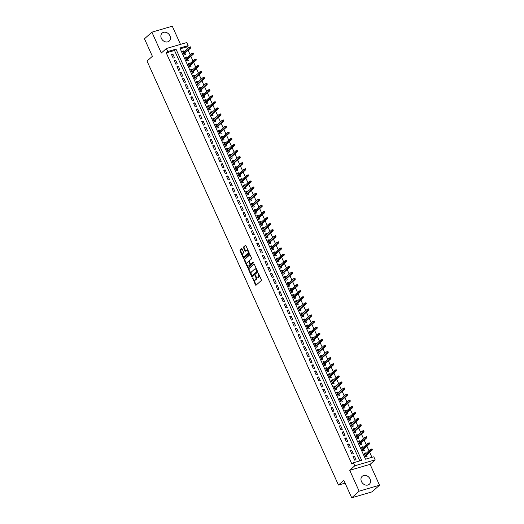 <?xml version="1.0" encoding="UTF-8"?>
<svg xmlns="http://www.w3.org/2000/svg" width="524" height="524" viewBox="0 0 524 524"><rect width="100%" height="100%" fill="white"/><g stroke="black" fill="none" stroke-linecap="round" stroke-linejoin="round"><path stroke-width="0.79" d="M252.607 277.943L255.457 284.899A0.668 0.367 -106.3 0 0 256.02 285.233L261.266 280.55A0.668 0.367 -106.3 0 0 261.293 279.692L258.424 273.338L258.031 273.102L258.384 274.524A2.148 1.166 -106.3 0 1 258.319 277.275L257.88 277.661A2.148 1.166 -106.3 0 1 257.618 277.812A2.148 1.166 -106.3 0 1 256.079 276.58L255.319 275.526L255.673 276.947A2.148 1.166 -106.3 0 1 255.607 279.692L255.168 280.085A2.148 1.166 -106.3 0 1 254.906 280.229A2.148 1.166 -106.3 0 1 253.374 279.004L252.607 277.943M161.366 38.357A5.332 4.336 48.2 0 0 169.213 41.075A5.332 4.336 48.2 0 0 169.959 35.842A5.332 4.336 48.2 0 0 162.113 33.123A5.332 4.336 48.2 0 0 161.366 38.357M361.462 481.523A5.332 4.336 48.2 0 0 369.315 484.248A5.332 4.336 48.2 0 0 370.062 479.015A5.332 4.336 48.2 0 0 362.208 476.29A5.332 4.336 48.2 0 0 361.462 481.523M242.167 249.07A0.668 0.367 -106.3 0 0 241.603 248.73L240.13 250.046A0.668 0.367 -106.3 0 0 240.11 250.904L243.3 257.959A0.668 0.367 -106.3 0 0 243.857 258.299L249.103 253.609A0.668 0.367 -106.3 0 0 249.129 252.751L245.939 245.697A0.668 0.367 -106.3 0 0 245.383 245.363L243.601 246.948A0.668 0.367 -106.3 0 0 243.581 247.806L244.944 250.826A0.668 0.367 -106.3 0 0 245.507 251.166L246.385 250.38A1.795 0.976 -106.3 0 1 246.608 250.256A1.795 0.976 -106.3 0 1 247.976 251.487A1.795 0.976 -106.3 0 1 247.832 253.577L244.374 256.662A1.795 0.976 -106.3 0 1 244.158 256.786A1.795 0.976 -106.3 0 1 242.789 255.548A1.795 0.976 -106.3 0 1 242.933 253.459L243.509 252.948A0.668 0.367 -106.3 0 0 243.529 252.09L242.167 249.07M167.739 51.562L166.363 48.516L186.747 42.555L188.123 45.601L179.863 48.018L365.516 459.207L373.782 456.79L375.158 459.836L354.774 465.797L353.399 462.751L361.665 460.334L176.005 49.145L167.739 51.562L166.252 52.891L351.912 464.074L353.399 462.751M351.722 497.8L359.143 491.171L379.527 485.204L372.106 491.839L351.722 497.8L343.81 480.285L338.465 485.06L147.034 61.079L152.379 56.304L144.473 38.796L151.895 32.16L161.313 53.029L166.363 48.516M379.527 485.204L370.108 464.343L349.724 470.303L359.143 491.171M349.724 470.303L354.774 465.797M248.527 268.642A0.668 0.367 -106.3 0 0 248.507 269.5L251.69 276.554A0.668 0.367 -106.3 0 0 252.254 276.895L257.5 272.211A0.668 0.367 -106.3 0 0 257.526 271.353L254.337 264.293A0.668 0.367 -106.3 0 0 253.78 263.958L249.077 268.484A0.668 0.367 -106.3 0 0 249.057 269.343L251.212 274.104M247.498 267.26L244.308 260.205A0.668 0.367 -106.3 0 1 244.328 259.347L249.581 254.657A0.668 0.367 -106.3 0 1 250.138 254.998L251.5 258.018A0.668 0.367 -106.3 0 1 251.481 258.876L249.352 260.775A0.668 0.367 -106.3 0 0 249.332 261.633L250.236 263.637A0.668 0.367 -106.3 0 0 250.799 263.972L253.072 261.961L253.393 262.832L248.055 267.594A0.668 0.367 -106.3 0 1 247.498 267.26L248.048 267.096L247.282 265.399M180.492 44.383L172.278 26.2L151.895 32.16M184.232 51.607L183.885 50.835L182.771 51.83M183.885 50.835L182.503 51.241L184.153 54.896L185.535 54.489L184.92 53.127M186.983 57.699L186.636 56.926L185.522 57.922M186.636 56.926L185.254 57.332L186.904 60.987L188.286 60.581L187.671 59.219M189.734 63.79L189.387 63.018L188.273 64.013M189.387 63.018L188.005 63.424L189.655 67.079L191.037 66.672L190.422 65.31M192.485 69.882L192.138 69.109L191.024 70.105M192.138 69.109L190.756 69.515L192.406 73.17L193.782 72.764L193.173 71.408M195.236 75.973L194.882 75.201L193.775 76.196M194.882 75.201L193.507 75.607L195.157 79.262L196.533 78.855L195.924 77.5M197.987 82.065L197.633 81.292L196.526 82.288M197.633 81.292L196.258 81.698L197.908 85.353L199.284 84.947L198.668 83.591M200.738 88.156L200.384 87.384L199.277 88.379M200.384 87.384L199.009 87.79L200.659 91.445L202.035 91.038L201.419 89.683M203.482 94.248L203.135 93.482L202.028 94.471M203.135 93.482L201.76 93.881L203.41 97.536L204.786 97.137L204.17 95.774M206.233 100.339L205.886 99.573L204.779 100.562M205.886 99.573L204.511 99.973L206.161 103.628L207.537 103.228L206.921 101.866M208.984 106.431L208.637 105.665L207.524 106.654M208.637 105.665L207.262 106.064L208.912 109.719L210.288 109.32L209.672 107.957M211.735 112.529L211.388 111.756L210.275 112.745M211.388 111.756L210.013 112.156L211.663 115.811L213.039 115.411L212.423 114.049M214.486 118.621L214.139 117.848L213.026 118.837M214.139 117.848L212.764 118.247L214.414 121.902L215.79 121.503L215.174 120.14M217.237 124.712L216.89 123.939L215.777 124.928M216.89 123.939L215.515 124.339L217.165 127.994L218.541 127.594L217.925 126.232M219.988 130.803L219.641 130.031L218.528 131.02M219.641 130.031L218.259 130.43L219.91 134.085L221.292 133.685L220.676 132.323M222.739 136.895L222.392 136.122L221.279 137.111M222.392 136.122L221.01 136.522L222.661 140.177L224.043 139.777L223.427 138.415M225.49 142.987L225.143 142.214L224.03 143.203M225.143 142.214L223.761 142.613L225.412 146.268L226.794 145.869L226.178 144.506M228.241 149.078L227.894 148.305L226.781 149.294M227.894 148.305L226.512 148.705L228.163 152.36L229.538 151.96L228.929 150.598M230.992 155.169L230.639 154.397L229.532 155.386M230.639 154.397L229.263 154.796L230.914 158.451L232.289 158.052L231.68 156.689M233.743 161.261L233.39 160.488L232.283 161.477M233.39 160.488L232.014 160.888L233.665 164.543L235.04 164.143L234.424 162.781M236.494 167.353L236.141 166.58L235.034 167.569M236.141 166.58L234.765 166.979L236.416 170.634L237.791 170.234L237.176 168.872M239.239 173.444L238.892 172.671L237.785 173.66M238.892 172.671L237.516 173.071L239.167 176.726L240.542 176.326L239.927 174.964M241.99 179.536L241.643 178.763L240.536 179.752M241.643 178.763L240.267 179.162L241.918 182.817L243.293 182.418L242.678 181.055M244.741 185.627L244.394 184.854L243.28 185.843M244.394 184.854L243.018 185.254L244.669 188.909L246.044 188.509L245.429 187.147M247.492 191.719L247.145 190.946L246.031 191.935M247.145 190.946L245.769 191.345L247.42 195L248.795 194.601L248.179 193.238M250.243 197.81L249.896 197.037L248.782 198.026M249.896 197.037L248.52 197.437L250.171 201.092L251.546 200.692L250.931 199.33M252.994 203.902L252.647 203.129L251.533 204.118M252.647 203.129L251.271 203.528L252.922 207.183L254.297 206.784L253.682 205.421M255.745 209.993L255.398 209.22L254.284 210.209M255.398 209.22L254.016 209.626L255.666 213.281L257.048 212.875L256.433 211.513M258.496 216.084L258.149 215.312L257.035 216.307M258.149 215.312L256.767 215.718L258.417 219.373L259.799 218.967L259.183 217.604M261.247 222.176L260.9 221.403L259.786 222.399M260.9 221.403L259.518 221.809L261.168 225.464L262.55 225.058L261.935 223.696M263.998 228.268L263.651 227.495L262.537 228.49M263.651 227.495L262.269 227.901L263.919 231.556L265.295 231.149L264.686 229.787M266.749 234.359L266.395 233.586L265.288 234.582M266.395 233.586L265.02 233.992L266.67 237.647L268.046 237.241L267.437 235.879M269.5 240.451L269.146 239.678L268.039 240.673M269.146 239.678L267.771 240.084L269.421 243.739L270.797 243.333L270.181 241.97M272.251 246.542L271.897 245.769L270.79 246.765M271.897 245.769L270.522 246.175L272.172 249.83L273.548 249.424L272.932 248.062M274.995 252.633L274.648 251.861L273.541 252.856M274.648 251.861L273.273 252.267L274.923 255.922L276.299 255.516L275.683 254.153M277.746 258.725L277.399 257.952L276.292 258.948M277.399 257.952L276.024 258.358L277.674 262.013L279.05 261.607L278.434 260.245M280.497 264.817L280.15 264.044L279.037 265.039M280.15 264.044L278.775 264.45L280.425 268.105L281.801 267.699L281.185 266.336M283.248 270.908L282.901 270.135L281.788 271.131M282.901 270.135L281.526 270.541L283.176 274.196L284.552 273.79L283.936 272.428M285.999 277L285.652 276.227L284.539 277.222M285.652 276.227L284.277 276.633L285.927 280.288L287.303 279.882L286.687 278.519M288.75 283.091L288.403 282.318L287.29 283.314M288.403 282.318L287.028 282.724L288.678 286.379L290.054 285.973L289.438 284.611M291.501 289.183L291.154 288.41L290.041 289.405M291.154 288.41L289.772 288.816L291.423 292.471L292.805 292.065L292.189 290.702M294.252 295.274L293.905 294.501L292.792 295.497M293.905 294.501L292.523 294.907L294.174 298.562L295.556 298.156L294.94 296.794M297.003 301.366L296.656 300.593L295.543 301.588M296.656 300.593L295.274 300.999L296.925 304.654L298.307 304.248L297.691 302.885M299.754 307.457L299.407 306.684L298.294 307.68M299.407 306.684L298.025 307.09L299.676 310.745L301.051 310.339L300.442 308.983M302.505 313.548L302.151 312.776L301.045 313.771M302.151 312.776L300.776 313.182L302.427 316.837L303.802 316.431L303.193 315.075M305.256 319.64L304.903 318.867L303.796 319.863M304.903 318.867L303.527 319.273L305.178 322.928L306.553 322.522L305.937 321.166M308.007 325.732L307.654 324.959L306.547 325.954M307.654 324.959L306.278 325.365L307.929 329.02L309.304 328.62L308.688 327.258M310.752 331.823L310.404 331.057L309.298 332.046M310.404 331.057L309.029 331.456L310.68 335.111L312.055 334.712L311.439 333.349M313.503 337.914L313.156 337.148L312.042 338.137M313.156 337.148L311.78 337.548L313.431 341.203L314.806 340.803L314.19 339.441M316.254 344.006L315.906 343.24L314.793 344.229M315.906 343.24L314.531 343.639L316.182 347.294L317.557 346.895L316.941 345.532M319.005 350.104L318.658 349.331L317.544 350.32M318.658 349.331L317.282 349.731L318.933 353.386L320.308 352.986L319.692 351.624M321.756 356.196L321.409 355.423L320.295 356.412M321.409 355.423L320.033 355.822L321.684 359.477L323.059 359.078L322.443 357.715M324.507 362.287L324.159 361.514L323.046 362.503M324.159 361.514L322.784 361.914L324.435 365.569L325.81 365.169L325.194 363.807M327.258 368.379L326.911 367.606L325.797 368.595M326.911 367.606L325.528 368.005L327.179 371.66L328.561 371.261L327.945 369.898M330.009 374.47L329.662 373.697L328.548 374.686M329.662 373.697L328.279 374.097L329.93 377.752L331.312 377.352L330.696 375.99M332.76 380.562L332.413 379.789L331.299 380.778M332.413 379.789L331.03 380.188L332.681 383.843L334.063 383.444L333.447 382.081M335.511 386.653L335.163 385.88L334.05 386.869M335.163 385.88L333.781 386.28L335.432 389.935L336.808 389.535L336.198 388.173M338.262 392.745L337.908 391.972L336.801 392.961M337.908 391.972L336.532 392.371L338.183 396.026L339.559 395.627L338.949 394.264M341.013 398.836L340.659 398.063L339.552 399.052M340.659 398.063L339.283 398.463L340.934 402.118L342.31 401.718L341.694 400.356M343.764 404.928L343.41 404.155L342.303 405.144M343.41 404.155L342.034 404.554L343.685 408.209L345.061 407.81L344.445 406.447M346.508 411.019L346.161 410.246L345.054 411.235M346.161 410.246L344.785 410.646L346.436 414.301L347.812 413.901L347.196 412.539M349.259 417.111L348.912 416.338L347.798 417.327M348.912 416.338L347.536 416.737L349.187 420.392L350.563 419.993L349.947 418.63M352.01 423.202L351.663 422.429L350.549 423.418M351.663 422.429L350.287 422.829L351.938 426.484L353.314 426.084L352.698 424.722M354.761 429.294L354.414 428.521L353.3 429.51M354.414 428.521L353.038 428.92L354.689 432.575L356.065 432.176L355.449 430.813M357.512 435.385L357.165 434.612L356.051 435.601M357.165 434.612L355.789 435.012L357.44 438.667L358.816 438.267L358.2 436.905M360.263 441.477L359.916 440.704L358.802 441.693M359.916 440.704L358.54 441.103L360.191 444.758L361.567 444.359L360.951 442.996M363.014 447.568L362.667 446.795L361.553 447.784M362.667 446.795L361.285 447.201L362.936 450.856L364.318 450.45L363.702 449.088M353.019 456.515L354.669 460.17L356.045 459.764L354.394 456.109L353.019 456.515M350.268 450.424L351.918 454.079L353.294 453.673L351.65 450.018L350.268 450.424M347.517 444.332L349.167 447.987L350.549 447.581L348.899 443.926L347.517 444.332M344.766 438.234L346.416 441.896L347.798 441.49L346.148 437.835L344.766 438.234M342.015 432.143L343.665 435.798L345.047 435.398L343.397 431.743L342.015 432.143M339.27 426.051L340.921 429.706L342.296 429.307L340.646 425.652L339.27 426.051M336.519 419.96L338.17 423.615L339.545 423.215L337.895 419.56L336.519 419.96M333.768 413.868L335.419 417.523L336.794 417.124L335.144 413.469L333.768 413.868M331.017 407.777L332.668 411.432L334.043 411.032L332.393 407.377L331.017 407.777M328.266 401.685L329.917 405.34L331.292 404.941L329.642 401.286L328.266 401.685M325.515 395.594L327.166 399.249L328.541 398.849L326.891 395.194L325.515 395.594M322.764 389.502L324.415 393.157L325.79 392.758L324.14 389.103L322.764 389.502M320.013 383.411L321.664 387.066L323.039 386.666L321.389 383.011L320.013 383.411M317.262 377.319L318.913 380.974L320.288 380.575L318.638 376.92L317.262 377.319M314.511 371.228L316.162 374.883L317.537 374.483L315.893 370.828L314.511 371.228M311.76 365.136L313.411 368.791L314.793 368.392L313.142 364.737L311.76 365.136M309.009 359.045L310.66 362.7L312.042 362.3L310.391 358.645L309.009 359.045M306.258 352.953L307.909 356.608L309.291 356.209L307.64 352.554L306.258 352.953M303.514 346.862L305.164 350.517L306.54 350.117L304.889 346.462L303.514 346.862M300.763 340.77L302.413 344.425L303.789 344.026L302.138 340.371L300.763 340.77M298.012 334.679L299.663 338.334L301.038 337.934L299.387 334.279L298.012 334.679M295.261 328.587L296.912 332.242L298.287 331.843L296.636 328.188L295.261 328.587M292.51 322.496L294.161 326.151L295.536 325.751L293.885 322.096L292.51 322.496M289.759 316.404L291.409 320.059L292.785 319.653L291.134 315.998L289.759 316.404M287.008 310.313L288.659 313.968L290.034 313.562L288.383 309.907L287.008 310.313M284.257 304.221L285.908 307.876L287.283 307.47L285.632 303.815L284.257 304.221M281.506 298.13L283.156 301.785L284.532 301.379L282.881 297.724L281.506 298.13M278.755 292.038L280.406 295.693L281.781 295.287L280.137 291.632L278.755 292.038M276.004 285.947L277.654 289.602L279.037 289.196L277.386 285.541L276.004 285.947M273.253 279.855L274.904 283.51L276.286 283.104L274.635 279.449L273.253 279.855M270.502 273.764L272.153 277.419L273.535 277.013L271.884 273.358L270.502 273.764M267.757 267.672L269.408 271.327L270.784 270.921L269.133 267.266L267.757 267.672M265.006 261.581L266.657 265.236L268.033 264.83L266.382 261.175L265.006 261.581M262.255 255.489L263.906 259.144L265.282 258.738L263.631 255.083L262.255 255.489M259.504 249.398L261.155 253.053L262.531 252.647L260.88 248.992L259.504 249.398M256.753 243.306L258.404 246.961L259.78 246.555L258.129 242.9L256.753 243.306M254.002 237.215L255.653 240.87L257.029 240.464L255.378 236.809L254.002 237.215M251.251 231.123L252.902 234.778L254.278 234.372L252.627 230.717L251.251 231.123M248.5 225.032L250.151 228.687L251.527 228.281L249.876 224.626L248.5 225.032M245.749 218.94L247.4 222.595L248.776 222.189L247.125 218.534L245.749 218.94M242.998 212.849L244.649 216.504L246.025 216.098L244.381 212.443L242.998 212.849M240.247 206.757L241.898 210.412L243.28 210.006L241.63 206.351L240.247 206.757M237.496 200.659L239.147 204.321L240.529 203.915L238.879 200.26L237.496 200.659M234.745 194.568L236.396 198.223L237.778 197.823L236.127 194.168L234.745 194.568M232.001 188.476L233.652 192.131L235.027 191.732L233.377 188.077L232.001 188.476M229.25 182.385L230.901 186.04L232.276 185.64L230.626 181.985L229.25 182.385M226.499 176.293L228.15 179.948L229.525 179.549L227.874 175.894L226.499 176.293M223.748 170.202L225.399 173.857L226.774 173.457L225.124 169.802L223.748 170.202M220.997 164.11L222.648 167.765L224.023 167.366L222.373 163.711L220.997 164.11M218.246 158.019L219.897 161.674L221.272 161.274L219.622 157.619L218.246 158.019M215.495 151.927L217.146 155.582L218.521 155.183L216.871 151.528L215.495 151.927M212.744 145.836L214.395 149.491L215.77 149.091L214.119 145.436L212.744 145.836M209.993 139.744L211.644 143.399L213.019 143L211.369 139.345L209.993 139.744M207.242 133.653L208.893 137.308L210.268 136.908L208.624 133.253L207.242 133.653M204.491 127.561L206.142 131.216L207.524 130.817L205.873 127.162L204.491 127.561M201.74 121.47L203.391 125.125L204.773 124.725L203.122 121.07L201.74 121.47M198.989 115.378L200.64 119.033L202.022 118.634L200.371 114.979L198.989 115.378M196.245 109.287L197.895 112.942L199.271 112.542L197.62 108.887L196.245 109.287M193.494 103.195L195.144 106.85L196.52 106.451L194.869 102.796L193.494 103.195M190.743 97.104L192.393 100.759L193.769 100.359L192.118 96.704L190.743 97.104M187.992 91.012L189.642 94.667L191.018 94.268L189.367 90.613L187.992 91.012M185.241 84.921L186.891 88.576L188.267 88.176L186.616 84.515L185.241 84.921M182.49 78.829L184.14 82.484L185.516 82.078L183.865 78.423L182.49 78.829M179.739 72.738L181.389 76.393L182.765 75.987L181.114 72.332L179.739 72.738M176.988 66.646L178.638 70.301L180.014 69.895L178.363 66.24L176.988 66.646M174.237 60.555L175.887 64.21L177.263 63.804L175.612 60.149L174.237 60.555M359.824 460.871L174.518 50.474L166.252 52.891M174.512 57.712L172.868 54.057L171.486 54.463L173.136 58.118L174.512 57.712M371.942 457.328L369.675 452.304M368.988 450.784L366.924 446.212M366.237 444.693L364.173 440.121M363.486 438.601L361.422 434.029M360.735 432.51L358.671 427.938M357.984 426.418L355.92 421.846M355.233 420.32L353.169 415.755M352.482 414.229L350.418 409.663M349.731 408.137L347.667 403.572M346.986 402.046L344.916 397.48M344.235 395.954L342.172 391.389M341.484 389.863L339.421 385.297M338.733 383.771L336.67 379.206M335.982 377.68L333.919 373.108M333.231 371.588L331.168 367.016M330.48 365.497L328.417 360.925M327.729 359.405L325.666 354.833M324.978 353.314L322.915 348.742M322.227 347.222L320.164 342.65M319.476 341.131L317.413 336.559M316.725 335.039L314.662 330.467M313.974 328.948L311.911 324.376M311.23 322.856L309.16 318.284M308.479 316.765L306.416 312.193M305.728 310.673L303.665 306.101M302.977 304.582L300.914 300.01M300.226 298.49L298.163 293.918M297.475 292.399L295.412 287.827M294.724 286.307L292.661 281.735M291.973 280.216L289.91 275.644M289.222 274.124L287.159 269.552M286.471 268.033L284.408 263.461M283.72 261.941L281.657 257.369M280.969 255.85L278.906 251.278M278.218 249.758L276.155 245.186M275.473 243.667L273.404 239.095M272.722 237.575L270.659 233.003M269.971 231.484L267.908 226.912M267.22 225.392L265.157 220.82M264.469 219.301L262.406 214.729M261.718 213.209L259.655 208.637M258.967 207.118L256.904 202.546M256.216 201.026L254.153 196.454M253.465 194.935L251.402 190.363M250.714 188.843L248.651 184.271M247.963 182.745L245.9 178.18M245.212 176.654L243.149 172.088M242.461 170.562L240.398 165.997M239.717 164.471L237.647 159.905M236.966 158.379L234.903 153.814M234.215 152.287L232.152 147.722M231.464 146.196L229.401 141.631M228.713 140.105L226.65 135.533M225.962 134.013L223.899 129.441M223.211 127.922L221.148 123.35M220.46 121.83L218.397 117.258M217.709 115.739L215.646 111.167M214.958 109.647L212.895 105.075M212.207 103.555L210.144 98.984M209.456 97.464L207.393 92.892M206.705 91.373L204.642 86.801M203.96 85.281L201.891 80.709M201.209 79.19L199.146 74.618M198.458 73.098L196.395 68.526M195.707 67.007L193.644 62.435M192.956 60.915L190.893 56.343M190.205 54.824L188.142 50.252M187.454 48.732L186.642 46.924L180.217 48.804M365.765 453.66L365.418 452.887L364.036 453.293L365.686 456.948L367.069 456.542L366.453 455.179M338.465 485.06L345.093 483.121M186.642 46.924L188.123 45.601M370.108 464.343L375.158 459.836M174.518 50.474L176.005 49.145M365.418 452.887L364.304 453.882M354.394 456.109L353.287 457.105M351.65 450.018L350.536 451.013M348.899 443.926L347.785 444.922M346.148 437.835L345.034 438.824M343.397 431.743L342.283 432.732M340.646 425.652L339.532 426.641M337.895 419.56L336.781 420.549M335.144 413.469L334.03 414.458M332.393 407.377L331.279 408.366M329.642 401.286L328.528 402.275M326.891 395.194L325.784 396.183M324.14 389.103L323.033 390.092M321.389 383.011L320.282 384M318.638 376.92L317.531 377.909M315.893 370.828L314.78 371.817M313.142 364.737L312.029 365.726M310.391 358.645L309.278 359.634M307.64 352.554L306.527 353.543M304.889 346.462L303.776 347.451M302.138 340.371L301.025 341.36M299.387 334.279L298.274 335.268M296.636 328.188L295.523 329.177M293.885 322.096L292.772 323.085M291.134 315.998L290.027 316.994M288.383 309.907L287.276 310.902M285.632 303.815L284.525 304.811M282.881 297.724L281.774 298.719M280.137 291.632L279.023 292.628M277.386 285.541L276.272 286.536M274.635 279.449L273.521 280.445M271.884 273.358L270.77 274.353M269.133 267.266L268.019 268.262M266.382 261.175L265.268 262.17M263.631 255.083L262.517 256.079M260.88 248.992L259.766 249.987M258.129 242.9L257.015 243.896M255.378 236.809L254.271 237.804M252.627 230.717L251.52 231.713M249.876 224.626L248.769 225.621M247.125 218.534L246.018 219.53M244.381 212.443L243.267 213.438M241.63 206.351L240.516 207.347M238.879 200.26L237.765 201.249M236.127 194.168L235.014 195.157M233.377 188.077L232.263 189.066M230.626 181.985L229.512 182.974M227.874 175.894L226.761 176.883M225.124 169.802L224.01 170.791M222.373 163.711L221.259 164.7M219.622 157.619L218.515 158.608M216.871 151.528L215.764 152.517M214.119 145.436L213.013 146.425M211.369 139.345L210.262 140.334M208.624 133.253L207.511 134.242M205.873 127.162L204.76 128.151M203.122 121.07L202.009 122.059M200.371 114.979L199.258 115.968M197.62 108.887L196.507 109.876M194.869 102.796L193.756 103.785M192.118 96.704L191.005 97.693M189.367 90.613L188.254 91.602M186.616 84.515L185.509 85.51M183.865 78.423L182.758 79.419M181.114 72.332L180.007 73.327M178.363 66.24L177.256 67.236M175.612 60.149L174.505 61.144M172.868 54.057L171.754 55.053M254.906 280.229L255.457 280.071A2.148 1.166 -106.3 0 0 255.719 279.921L255.168 280.085M256.328 277.032A2.148 1.166 -106.3 0 1 256.157 279.534L255.719 279.921M257.618 277.812L258.168 277.648A2.148 1.166 -106.3 0 0 258.43 277.504L257.88 277.661M259.138 274.923A2.148 1.166 -106.3 0 1 258.869 277.111L258.43 277.504M253.649 279.502L256.013 284.735A0.668 0.367 -106.3 0 0 256.236 285.043M254.114 263.985L249.077 268.484M251.946 275.742L252.247 276.397A0.668 0.367 -106.3 0 0 252.47 276.705M251.802 275.532L252.195 275.768L256.806 271.655L256.426 270.188A2.148 1.166 -106.3 0 0 254.893 268.963A2.148 1.166 -106.3 0 0 254.631 269.107L251.481 271.923A2.148 1.166 -106.3 0 0 251.415 274.668L251.802 275.532M252.627 275.644L252.195 275.768M257.441 271.163L252.751 275.611M256.701 269.533A2.148 1.166 -106.3 0 0 255.443 268.799L254.893 268.963M246.942 264.646L244.859 260.042L244.308 260.205M249.915 254.69L244.885 259.183A0.668 0.367 -106.3 0 0 244.859 260.042M251.173 263.867A0.668 0.367 -106.3 0 0 251.35 263.814L253.302 262.066M247.145 262.747A1.795 0.976 -106.3 0 0 247.001 264.836A1.795 0.976 -106.3 0 0 248.369 266.068A1.795 0.976 -106.3 0 0 248.592 265.943L249.804 264.856A0.668 0.367 -106.3 0 0 249.83 263.998L248.926 262A0.668 0.367 -106.3 0 0 248.363 261.659L247.145 262.747M248.369 266.068L248.92 265.91A1.795 0.976 -106.3 0 0 249.142 265.786L248.592 265.943M250.4 263.893A0.668 0.367 -106.3 0 1 250.361 264.699L249.142 265.786M249.313 261.581A0.668 0.367 -106.3 0 0 248.913 261.502L248.54 261.607M244.158 256.786L244.708 256.622A1.795 0.976 -106.3 0 0 244.931 256.498L244.374 256.662M248.625 251.631A1.795 0.976 -106.3 0 1 248.383 253.413L244.931 256.498M248.186 250.668A1.795 0.976 -106.3 0 0 247.158 250.092L246.608 250.256M245.717 245.389L244.151 246.791A0.668 0.367 -106.3 0 0 244.132 247.649L245.494 250.668A0.668 0.367 -106.3 0 0 245.717 250.976M243.129 256.21L243.85 257.801A0.668 0.367 -106.3 0 0 244.073 258.109M241.944 248.762L240.686 249.889A0.668 0.367 -106.3 0 0 240.66 250.747L242.691 255.24M372.263 449.52L371.988 448.911L371.437 449.068L371.713 449.677L372.263 449.52L372.204 450.044L371.215 450.332L370.717 449.232L364.652 454.649M371.437 449.068L371.988 448.911M371.713 449.677L365.149 455.749M372.204 450.044L365.339 456.175M369.512 443.428L369.237 442.819L368.686 442.976L368.962 443.586L369.512 443.428L369.453 443.952L368.464 444.241L367.966 443.14L361.901 448.557M368.686 442.976L369.237 442.819M368.962 443.586L362.398 449.658M369.453 443.952L362.588 450.083M366.761 437.337L366.486 436.728L365.935 436.885L366.211 437.494L366.761 437.337L366.708 437.861L365.713 438.149L365.221 437.049L359.15 442.466M365.935 436.885L366.486 436.728M366.211 437.494L359.647 443.566M366.708 437.861L359.837 443.992M364.01 431.239L363.735 430.63L363.184 430.794L363.459 431.403L364.01 431.239L363.957 431.763L362.962 432.058L362.47 430.957L356.405 436.374M363.184 430.794L363.735 430.63M363.459 431.403L356.896 437.474M363.957 431.763L357.086 437.9M361.259 425.147L360.984 424.538L360.433 424.702L360.709 425.311L361.259 425.147L361.206 425.671L360.211 425.966L359.719 424.866L353.654 430.283M360.433 424.702L360.984 424.538M360.709 425.311L354.145 431.383M361.206 425.671L354.335 431.809M358.508 419.056L358.233 418.447L357.682 418.611L357.958 419.22L358.508 419.056L358.455 419.58L357.46 419.875L356.968 418.774L350.903 424.191M357.682 418.611L358.233 418.447M357.958 419.22L351.394 425.291M358.455 419.58L351.584 425.717M355.757 412.964L355.482 412.355L354.931 412.519L355.207 413.128L355.757 412.964L355.704 413.488L354.709 413.783L354.217 412.683L348.152 418.1M354.931 412.519L355.482 412.355M355.207 413.128L348.643 419.2M355.704 413.488L348.84 419.619M353.006 406.873L352.731 406.264L352.18 406.428L352.456 407.037L353.006 406.873L352.953 407.397L351.964 407.692L351.466 406.591L345.401 412.008M352.18 406.428L352.731 406.264M352.456 407.037L345.892 413.109M352.953 407.397L346.089 413.528M350.255 400.781L349.98 400.172L349.429 400.336L349.704 400.945L350.255 400.781L350.202 401.305L349.213 401.6L348.715 400.5L342.65 405.917M349.429 400.336L349.98 400.172M349.704 400.945L343.141 407.017M350.202 401.305L343.338 407.436M347.51 394.69L347.235 394.081L346.678 394.245L346.954 394.854L347.51 394.69L347.451 395.214L346.462 395.509L345.964 394.408L339.899 399.825M346.678 394.245L347.235 394.081M346.954 394.854L340.397 400.926M347.451 395.214L340.587 401.345M344.759 388.598L344.484 387.989L343.934 388.153L344.209 388.762L344.759 388.598L344.7 389.122L343.711 389.417L343.213 388.317L337.148 393.734M343.934 388.153L344.484 387.989M344.209 388.762L337.646 394.834M344.7 389.122L337.836 395.253M342.008 382.507L341.733 381.898L341.183 382.061L341.458 382.671L342.008 382.507L341.949 383.031L340.96 383.326L340.462 382.225L334.397 387.642M341.183 382.061L341.733 381.898M341.458 382.671L334.895 388.743M341.949 383.031L335.085 389.162M339.257 376.415L338.982 375.806L338.432 375.97L338.707 376.579L339.257 376.415L339.198 376.939L338.209 377.234L337.711 376.134L331.646 381.551M338.432 375.97L338.982 375.806M338.707 376.579L332.144 382.651M339.198 376.939L332.334 383.07M336.506 370.324L336.231 369.715L335.681 369.879L335.956 370.488L336.506 370.324L336.447 370.848L335.458 371.143L334.96 370.042L328.895 375.459M335.681 369.879L336.231 369.715M335.956 370.488L329.393 376.56M336.447 370.848L329.583 376.979M333.755 364.232L333.48 363.623L332.93 363.787L333.205 364.396L333.755 364.232L333.696 364.756L332.707 365.045L332.209 363.951L326.144 369.368M332.93 363.787L333.48 363.623M333.205 364.396L326.642 370.461M333.696 364.756L326.832 370.887M331.004 358.141L330.729 357.532L330.179 357.696L330.454 358.305L331.004 358.141L330.952 358.665L329.956 358.953L329.465 357.859L323.393 363.276M330.179 357.696L330.729 357.532M330.454 358.305L323.891 364.37M330.952 358.665L324.081 364.796M328.253 352.049L327.978 351.44L327.428 351.604L327.703 352.213L328.253 352.049L328.201 352.573L327.205 352.862L326.714 351.768L320.649 357.185M327.428 351.604L327.978 351.44M327.703 352.213L321.14 358.278M328.201 352.573L321.33 358.704M325.502 345.958L325.227 345.349L324.677 345.512L324.952 346.122L325.502 345.958L325.45 346.482L324.454 346.77L323.963 345.676L317.898 351.093M324.677 345.512L325.227 345.349M324.952 346.122L318.389 352.187M325.45 346.482L318.579 352.613M322.751 339.866L322.476 339.257L321.926 339.421L322.201 340.03L322.751 339.866L322.699 340.39L321.703 340.679L321.212 339.585L315.147 345.002M321.926 339.421L322.476 339.257M322.201 340.03L315.638 346.095M322.699 340.39L315.828 346.521M320 333.775L319.725 333.166L319.175 333.329L319.45 333.939L320 333.775L319.948 334.299L318.952 334.587L318.461 333.493L312.396 338.91M319.175 333.329L319.725 333.166M319.45 333.939L312.887 340.004M319.948 334.299L313.083 340.43M317.249 327.683L316.974 327.074L316.424 327.238L316.699 327.847L317.249 327.683L317.197 328.207L316.208 328.496L315.71 327.402L309.645 332.819M316.424 327.238L316.974 327.074M316.699 327.847L310.136 333.912M317.197 328.207L310.332 334.338M314.498 321.592L314.23 320.983L313.673 321.147L313.948 321.756L314.498 321.592L314.446 322.116L313.457 322.404L312.959 321.31L306.894 326.727M313.673 321.147L314.23 320.983M313.948 321.756L307.385 327.821M314.446 322.116L307.581 328.247M311.754 315.5L311.479 314.891L310.922 315.055L311.197 315.664L311.754 315.5L311.695 316.024L310.706 316.313L310.208 315.219L304.143 320.636M310.922 315.055L311.479 314.891M311.197 315.664L304.641 321.729M311.695 316.024L304.83 322.155M309.003 309.409L308.728 308.8L308.178 308.964L308.453 309.573L309.003 309.409L308.944 309.933L307.955 310.221L307.457 309.127L301.392 314.544M308.178 308.964L308.728 308.8M308.453 309.573L301.889 315.638M308.944 309.933L302.079 316.064M306.252 303.317L305.977 302.708L305.427 302.872L305.702 303.481L306.252 303.317L306.193 303.841L305.204 304.13L304.706 303.036L298.641 308.453M305.427 302.872L305.977 302.708M305.702 303.481L299.139 309.546M306.193 303.841L299.328 309.972M303.501 297.226L303.226 296.617L302.675 296.781L302.951 297.39L303.501 297.226L303.442 297.75L302.453 298.038L301.955 296.944L295.89 302.361M302.675 296.781L303.226 296.617M302.951 297.39L296.387 303.455M303.442 297.75L296.577 303.881M300.75 291.134L300.475 290.525L299.925 290.689L300.2 291.298L300.75 291.134L300.691 291.658L299.702 291.947L299.204 290.853L293.139 296.27M299.925 290.689L300.475 290.525M300.2 291.298L293.637 297.363M300.691 291.658L293.826 297.789M297.999 285.043L297.724 284.434L297.173 284.591L297.449 285.2L297.999 285.043L297.94 285.567L296.951 285.855L296.453 284.761L290.388 290.178M297.173 284.591L297.724 284.434M297.449 285.2L290.886 291.272M297.94 285.567L291.075 291.698M295.248 278.951L294.973 278.342L294.423 278.499L294.698 279.109L295.248 278.951L295.195 279.475L294.2 279.764L293.709 278.67L287.637 284.087M294.423 278.499L294.973 278.342M294.698 279.109L288.135 285.18M295.195 279.475L288.324 285.606M292.497 272.86L292.222 272.251L291.672 272.408L291.947 273.017L292.497 272.86L292.444 273.384L291.449 273.672L290.958 272.578L284.892 277.995M291.672 272.408L292.222 272.251M291.947 273.017L285.384 279.089M292.444 273.384L285.573 279.515M289.746 266.768L289.471 266.159L288.921 266.316L289.196 266.926L289.746 266.768L289.693 267.292L288.698 267.581L288.207 266.487L282.141 271.904M288.921 266.316L289.471 266.159M289.196 266.926L282.632 272.997M289.693 267.292L282.822 273.423M286.995 260.677L286.72 260.068L286.169 260.225L286.445 260.834L286.995 260.677L286.942 261.201L285.947 261.489L285.456 260.395L279.39 265.812M286.169 260.225L286.72 260.068M286.445 260.834L279.882 266.906M286.942 261.201L280.078 267.332M284.244 254.585L283.969 253.976L283.418 254.133L283.694 254.743L284.244 254.585L284.191 255.109L283.196 255.398L282.705 254.304L276.639 259.721M283.418 254.133L283.969 253.976M283.694 254.743L277.131 260.814M284.191 255.109L277.327 261.24M281.493 248.494L281.218 247.885L280.668 248.042L280.943 248.651L281.493 248.494L281.44 249.018L280.451 249.306L279.954 248.212L273.888 253.629M280.668 248.042L281.218 247.885M280.943 248.651L274.38 254.723M281.44 249.018L274.576 255.149M278.748 242.402L278.473 241.793L277.917 241.95L278.192 242.56L278.748 242.402L278.689 242.926L277.7 243.215L277.203 242.121L271.137 247.538M277.917 241.95L278.473 241.793M278.192 242.56L271.629 248.631M278.689 242.926L271.825 249.057M275.997 236.311L275.722 235.702L275.166 235.859L275.441 236.468L275.997 236.311L275.938 236.835L274.949 237.123L274.452 236.029L268.386 241.446M275.166 235.859L275.722 235.702M275.441 236.468L268.884 242.54M275.938 236.835L269.074 242.966M273.246 230.219L272.971 229.61L272.421 229.767L272.696 230.377L273.246 230.219L273.187 230.743L272.198 231.032L271.701 229.938L265.635 235.355M272.421 229.767L272.971 229.61M272.696 230.377L266.133 236.448M273.187 230.743L266.323 236.874M270.495 224.128L270.22 223.519L269.67 223.676L269.945 224.285L270.495 224.128L270.436 224.652L269.447 224.94L268.95 223.84L262.884 229.257M269.67 223.676L270.22 223.519M269.945 224.285L263.382 230.357M270.436 224.652L263.572 230.783M267.744 218.036L267.469 217.427L266.919 217.584L267.194 218.194L267.744 218.036L267.685 218.56L266.696 218.849L266.199 217.748L260.133 223.165M266.919 217.584L267.469 217.427M267.194 218.194L260.631 224.265M267.685 218.56L260.821 224.691M264.993 211.945L264.718 211.336L264.168 211.493L264.443 212.102L264.993 211.945L264.934 212.469L263.945 212.757L263.448 211.657L257.382 217.074M264.168 211.493L264.718 211.336M264.443 212.102L257.88 218.174M264.934 212.469L258.07 218.6M262.242 205.853L261.967 205.244L261.417 205.401L261.692 206.011L262.242 205.853L262.183 206.377L261.194 206.666L260.697 205.565L254.631 210.982M261.417 205.401L261.967 205.244M261.692 206.011L255.129 212.082M262.183 206.377L255.319 212.508M259.491 199.762L259.216 199.153L258.666 199.31L258.941 199.919L259.491 199.762L259.439 200.286L258.443 200.574L257.952 199.474L251.88 204.891M258.666 199.31L259.216 199.153M258.941 199.919L252.378 205.991M259.439 200.286L252.568 206.417M256.74 193.664L256.465 193.055L255.915 193.218L256.19 193.828L256.74 193.664L256.688 194.188L255.692 194.483L255.201 193.382L249.136 198.799M255.915 193.218L256.465 193.055M256.19 193.828L249.627 199.899M256.688 194.188L249.817 200.325M253.989 187.572L253.714 186.963L253.164 187.127L253.439 187.736L253.989 187.572L253.937 188.096L252.941 188.391L252.45 187.291L246.385 192.708M253.164 187.127L253.714 186.963M253.439 187.736L246.876 193.808M253.937 188.096L247.066 194.234M251.238 181.481L250.963 180.872L250.413 181.035L250.688 181.645L251.238 181.481L251.186 182.005L250.19 182.3L249.699 181.199L243.634 186.616M250.413 181.035L250.963 180.872M250.688 181.645L244.125 187.716M251.186 182.005L244.322 188.136M248.487 175.389L248.212 174.78L247.662 174.944L247.937 175.553L248.487 175.389L248.435 175.913L247.439 176.208L246.948 175.108L240.883 180.525M247.662 174.944L248.212 174.78M247.937 175.553L241.374 181.625M248.435 175.913L241.571 182.044M245.736 169.298L245.461 168.689L244.911 168.852L245.186 169.462L245.736 169.298L245.684 169.822L244.695 170.117L244.197 169.016L238.132 174.433M244.911 168.852L245.461 168.689M245.186 169.462L238.623 175.533M245.684 169.822L238.82 175.953M242.992 163.206L242.717 162.597L242.16 162.761L242.435 163.37L242.992 163.206L242.933 163.73L241.944 164.025L241.446 162.925L235.381 168.342M242.16 162.761L242.717 162.597M242.435 163.37L235.872 169.442M242.933 163.73L236.069 169.861M240.241 157.115L239.966 156.506L239.409 156.669L239.684 157.279L240.241 157.115L240.182 157.639L239.193 157.934L238.695 156.833L232.63 162.25M239.409 156.669L239.966 156.506M239.684 157.279L233.128 163.35M240.182 157.639L233.318 163.77M237.49 151.023L237.215 150.414L236.665 150.578L236.94 151.187L237.49 151.023L237.431 151.547L236.442 151.842L235.944 150.742L229.879 156.159M236.665 150.578L237.215 150.414M236.94 151.187L230.377 157.259M237.431 151.547L230.567 157.678M234.739 144.932L234.464 144.323L233.914 144.486L234.189 145.096L234.739 144.932L234.68 145.456L233.691 145.751L233.193 144.65L227.128 150.067M233.914 144.486L234.464 144.323M234.189 145.096L227.626 151.167M234.68 145.456L227.816 151.587M231.988 138.84L231.713 138.231L231.163 138.395L231.438 139.004L231.988 138.84L231.929 139.364L230.94 139.659L230.442 138.559L224.377 143.976M231.163 138.395L231.713 138.231M231.438 139.004L224.875 145.076M231.929 139.364L225.065 145.495M229.237 132.749L228.962 132.14L228.412 132.303L228.687 132.913L229.237 132.749L229.178 133.273L228.189 133.568L227.691 132.467L221.626 137.884M228.412 132.303L228.962 132.14M228.687 132.913L222.124 138.984M229.178 133.273L222.314 139.404M226.486 126.657L226.211 126.048L225.661 126.212L225.936 126.821L226.486 126.657L226.427 127.181L225.438 127.47L224.94 126.376L218.875 131.793M225.661 126.212L226.211 126.048M225.936 126.821L219.373 132.886M226.427 127.181L219.563 133.312M223.735 120.566L223.46 119.957L222.91 120.12L223.185 120.73L223.735 120.566L223.683 121.09L222.687 121.378L222.196 120.284L216.124 125.701M222.91 120.12L223.46 119.957M223.185 120.73L216.622 126.795M223.683 121.09L216.812 127.221M220.984 114.474L220.709 113.865L220.159 114.029L220.434 114.638L220.984 114.474L220.932 114.998L219.936 115.287L219.445 114.193L213.379 119.61M220.159 114.029L220.709 113.865M220.434 114.638L213.871 120.703M220.932 114.998L214.061 121.129M218.233 108.383L217.958 107.774L217.408 107.937L217.683 108.547L218.233 108.383L218.181 108.907L217.185 109.195L216.694 108.101L210.628 113.518M217.408 107.937L217.958 107.774M217.683 108.547L211.12 114.612M218.181 108.907L211.31 115.038M215.482 102.291L215.207 101.682L214.657 101.846L214.932 102.455L215.482 102.291L215.429 102.815L214.434 103.104L213.943 102.01L207.877 107.427M214.657 101.846L215.207 101.682M214.932 102.455L208.369 108.52M215.429 102.815L208.565 108.946M212.731 96.2L212.456 95.591L211.906 95.754L212.181 96.364L212.731 96.2L212.679 96.724L211.683 97.012L211.192 95.918L205.126 101.335M211.906 95.754L212.456 95.591M212.181 96.364L205.618 102.429M212.679 96.724L205.814 102.855M209.98 90.108L209.705 89.499L209.155 89.663L209.43 90.272L209.98 90.108L209.928 90.632L208.938 90.921L208.441 89.827L202.375 95.244M209.155 89.663L209.705 89.499M209.43 90.272L202.867 96.337M209.928 90.632L203.063 96.763M207.235 84.017L206.96 83.408L206.404 83.571L206.679 84.181L207.235 84.017L207.177 84.541L206.187 84.829L205.69 83.735L199.624 89.152M206.404 83.571L206.96 83.408M206.679 84.181L200.116 90.246M207.177 84.541L200.312 90.672M204.484 77.925L204.209 77.316L203.653 77.48L203.928 78.089L204.484 77.925L204.426 78.449L203.436 78.738L202.939 77.644L196.873 83.061M203.653 77.48L204.209 77.316M203.928 78.089L197.371 84.154M204.426 78.449L197.561 84.58M201.733 71.834L201.458 71.225L200.908 71.388L201.183 71.998L201.733 71.834L201.674 72.358L200.685 72.646L200.188 71.552L194.122 76.969M200.908 71.388L201.458 71.225M201.183 71.998L194.62 78.063M201.674 72.358L194.81 78.489M198.982 65.742L198.707 65.133L198.157 65.297L198.432 65.906L198.982 65.742L198.923 66.266L197.934 66.555L197.437 65.461L191.371 70.878M198.157 65.297L198.707 65.133M198.432 65.906L191.869 71.971M198.923 66.266L192.059 72.397M196.231 59.651L195.956 59.042L195.406 59.205L195.681 59.815L196.231 59.651L196.173 60.175L195.183 60.463L194.686 59.369L188.62 64.786M195.406 59.205L195.956 59.042M195.681 59.815L189.118 65.88M196.173 60.175L189.308 66.306M193.48 53.559L193.205 52.95L192.655 53.107L192.93 53.717L193.48 53.559L193.422 54.083L192.432 54.372L191.935 53.278L185.869 58.695M192.655 53.107L193.205 52.95M192.93 53.717L186.367 59.788M193.422 54.083L186.557 60.214M190.729 47.468L190.454 46.859L189.904 47.016L190.179 47.625L190.729 47.468L190.671 47.992L189.681 48.28L189.184 47.186L183.118 52.603M189.904 47.016L190.454 46.859M190.179 47.625L183.616 53.697M190.671 47.992L183.806 54.123M253.099 278.395L252.594 278.545M258.522 273.554L258.011 273.705M255.81 275.978L255.299 276.122M256.157 279.534L255.607 279.692M256.19 276.796L255.673 276.947M258.869 277.111L258.319 277.275M258.889 274.38L258.384 274.524M256.013 284.735L255.457 284.899M252.247 276.397L251.69 276.554M249.057 269.343L248.507 269.5M257.356 271.498L256.806 271.655M257.323 270.908L256.819 271.059M256.93 270.043L256.426 270.188M244.885 259.183L244.328 259.347M251.35 263.814L250.799 263.972M250.361 264.699L249.804 264.856M250.361 263.847L249.83 263.998M249.431 261.849L248.926 262M248.383 253.413L247.832 253.577M245.494 250.668L244.944 250.826M244.132 247.649L243.581 247.806M244.151 246.791L243.601 246.948M243.85 257.801L243.3 257.959M240.66 250.747L240.11 250.904M240.686 249.889L240.13 250.046M252.692 275.644L252.142 275.801M251.265 263.86L250.714 264.017M248.998 261.45L248.442 261.614"/></g></svg>
